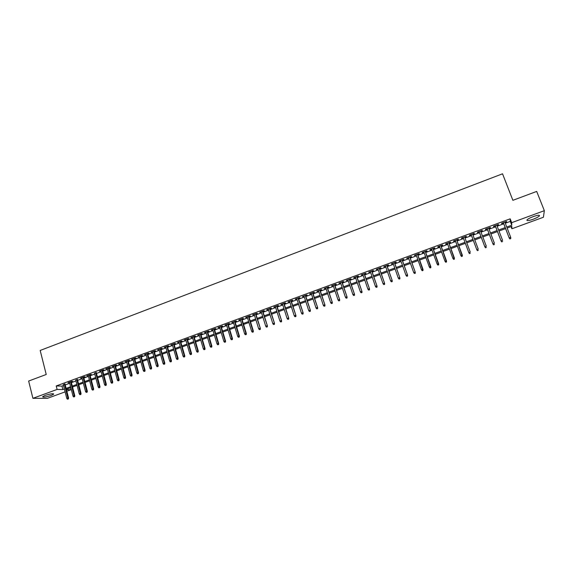<?xml version="1.0" encoding="UTF-8"?>
<svg xmlns="http://www.w3.org/2000/svg" width="573" height="573" viewBox="0 0 573 573"><rect width="100%" height="100%" fill="white"/><g stroke="black" fill="none" stroke-linecap="round" stroke-linejoin="round"><path stroke-width="0.86" d="M45.109 395.42C50.467 393.751 53.31 393.336 53.647 394.195L51.14 395.463C45.826 397.125 42.989 397.533 42.624 396.681L45.109 395.42M533.298 216.58C537.961 215.011 539.974 214.825 539.343 216.007C538.291 217.002 536.192 218.098 533.062 219.28C528.428 220.834 526.422 221.028 527.031 219.846C528.07 218.857 530.154 217.776 533.298 216.58M65.107 391.868L47.423 398.328L32.912 398.321L28.65 381.045L46.227 374.484L40.182 350.454L502.535 173.805L512.878 200.321L536.693 191.425L544.35 210.685L543.412 217.246L511.882 228.763L511.796 226.342L507.141 228.047M511.052 226.621L511.882 228.763M70.5 387.771L71.002 389.719L66.84 391.237M65.035 384.197L63.302 384.834M71.238 381.919L72.664 381.389L71.725 381.353L67.994 382.728L69.512 382.549M77.462 379.627L75.736 380.257M83.715 377.328L85.148 376.805L84.231 376.755L80.471 378.137L81.996 377.958M89.99 375.021L91.429 374.491L90.527 374.441L86.745 375.831L88.278 375.652M96.293 372.701L94.581 373.331M102.624 370.373L104.064 369.843L103.19 369.786L99.38 371.189L100.92 371.003M108.985 368.038L110.424 367.508L109.565 367.443L105.74 368.847L107.28 368.668M115.366 365.689L116.813 365.159L115.961 365.087L112.122 366.498L113.662 366.319M121.777 363.332L123.231 362.802L122.386 362.723L118.532 364.142L120.079 363.962M128.209 360.969L129.67 360.431L128.839 360.353L124.964 361.778L126.518 361.592M134.676 358.591L136.138 358.053L135.321 357.967L131.432 359.4L132.986 359.214M141.166 356.205L142.634 355.668L141.825 355.575L137.921 357.015L139.483 356.821M147.684 353.806L149.152 353.269L148.364 353.169L144.439 354.615L146.008 354.429M154.23 351.399L155.706 350.862L154.925 350.755L150.986 352.209L152.561 352.015M160.805 348.986L162.281 348.441L161.514 348.334L157.561 349.788L159.136 349.602M167.409 346.558L168.892 346.013L168.14 345.899L164.165 347.36L165.747 347.166M174.042 344.122L175.524 343.571L174.786 343.456L170.79 344.925L172.38 344.731M180.703 341.673L182.185 341.121L181.462 340.999L177.451 342.475L179.041 342.282M187.385 339.216L188.882 338.664L188.166 338.536L184.141 340.011L185.738 339.818M194.104 336.745L195.601 336.193L194.899 336.057L190.852 337.547L192.456 337.347M200.851 334.267L202.348 333.708L201.66 333.572L197.599 335.062L199.211 334.868M207.627 331.774L209.131 331.223L208.457 331.072L204.375 332.569L205.986 332.376M214.431 329.274L215.935 328.716L215.276 328.565L211.179 330.069L212.798 329.869M221.264 326.76L222.775 326.202L222.131 326.044L218.012 327.555L219.638 327.355M228.126 324.239L229.644 323.681L229.007 323.516L224.874 325.034L226.507 324.834M235.016 321.704L236.542 321.145L235.918 320.973L231.771 322.499L233.404 322.298M241.942 319.154L243.468 318.595L242.859 318.416L238.69 319.949L240.331 319.748M248.897 316.597L250.43 316.038L249.835 315.852L245.645 317.392L247.292 317.191M255.88 314.033L257.413 313.467L256.833 313.281L252.629 314.828L254.283 314.62M262.892 311.454L264.432 310.888L263.867 310.688L259.648 312.242L261.302 312.041M269.94 308.861L271.487 308.295L270.936 308.095L266.689 309.656L268.35 309.449M277.017 306.261L278.564 305.688L278.034 305.481L273.772 307.049L275.434 306.841M284.122 303.647L285.676 303.074L285.161 302.859L280.877 304.435L282.546 304.227M291.263 301.026L292.824 300.453L292.316 300.231L288.018 301.813L289.694 301.599M298.44 298.383L300.001 297.81L299.507 297.588L295.188 299.17L296.871 298.963M305.638 295.74L307.207 295.159L306.734 294.93L302.394 296.52L304.077 296.313M312.879 293.075L314.448 292.502L313.99 292.259L309.628 293.863L311.325 293.648M320.142 290.404L321.718 289.823L321.274 289.58L316.898 291.191L318.595 290.977M327.448 287.718L329.024 287.137L328.594 286.887L324.196 288.506L325.901 288.291M334.775 285.025L336.365 284.444L335.95 284.179L331.531 285.805L333.242 285.59M342.145 282.317L343.736 281.73L343.334 281.465L338.901 283.098L340.613 282.876M349.544 279.595L351.142 279.008L350.755 278.736L346.3 280.376L348.019 280.154M356.979 276.859L358.576 276.272L358.211 275.993L353.734 277.64L355.461 277.418M364.442 274.116L366.047 273.529L365.703 273.242L361.205 274.897L362.931 274.675M371.949 271.358L373.553 270.771L373.224 270.47L368.704 272.132L370.445 271.91M379.484 268.587L381.095 267.999L380.78 267.691L376.239 269.36L377.987 269.138M387.054 265.808L388.666 265.213L388.372 264.905L383.81 266.581L385.557 266.352M394.654 263.007L396.28 262.413L396 262.097L391.416 263.781L393.171 263.559M402.296 260.199L403.922 259.605L403.657 259.283L399.059 260.973L400.821 260.744M409.967 257.377L411.6 256.783L411.357 256.446L406.73 258.151L408.499 257.922M417.681 254.548L419.314 253.946L419.085 253.603L414.444 255.314L416.213 255.085M425.424 251.697L427.064 251.096L426.856 250.752L422.186 252.464L422.416 252.808L423.97 252.235M433.209 248.84L434.857 248.231L434.656 247.88L429.972 249.606L430.18 249.95L431.755 249.37M441.024 245.96L442.678 245.359L442.499 244.993L437.793 246.727L437.98 247.085L439.584 246.497M448.881 243.074L450.536 242.465L450.378 242.1L445.644 243.84L445.815 244.205L447.441 243.604M456.767 240.173L458.429 239.564L458.293 239.185L453.537 240.932L453.687 241.305L455.342 240.703M464.71 237.258L466.365 236.649L466.243 236.262L461.466 238.017L461.602 238.397L463.263 237.788M472.689 234.321L474.329 233.72L474.229 233.326L469.43 235.088L469.545 235.474L471.221 234.858M480.704 231.377L482.337 230.776L482.258 230.375L477.438 232.144L477.531 232.545L479.221 231.922M488.755 228.412L490.388 227.818L490.316 227.409L485.474 229.193L485.553 229.594L487.251 228.971M496.848 225.44L498.467 224.845L498.424 224.43L493.554 226.22L493.611 226.629L495.323 225.998M505.286 223.241L510.292 221.4L510.185 218.829L56.226 385.958L61.963 386.109L63.488 385.55M65.222 384.913L69.691 383.273M71.424 382.635L75.922 380.981M77.649 380.35L82.183 378.681M83.902 378.051L88.464 376.375M90.183 375.745L94.774 374.054M96.486 373.431L101.113 371.734M102.818 371.103L107.473 369.392M109.178 368.768L113.862 367.042M115.56 366.419L120.28 364.686M121.97 364.063L126.719 362.322M128.409 361.699L133.187 359.944M134.877 359.321L139.69 357.559M141.373 356.936L146.215 355.16M147.891 354.544L152.762 352.753M154.438 352.137L159.344 350.332M161.013 349.723L165.955 347.904M167.617 347.295L172.595 345.469M174.249 344.86L179.256 343.019M180.91 342.41L185.953 340.563M187.6 339.954L192.671 338.091M194.319 337.483L199.425 335.613M201.066 335.004L206.208 333.121M207.841 332.519L213.02 330.614M214.653 330.019L219.86 328.1M221.486 327.505L226.729 325.579M228.355 324.984L233.634 323.043M235.245 322.449L240.56 320.5M242.171 319.906L247.522 317.943M249.126 317.349L254.512 315.372M256.117 314.785L261.539 312.794M263.129 312.206L268.587 310.201M270.177 309.613L275.67 307.601M277.253 307.013L282.79 304.986M284.366 304.406L289.938 302.358M291.507 301.778L297.115 299.722M298.683 299.142L304.327 297.072M305.889 296.499L311.569 294.407M313.123 293.842L318.846 291.736M320.393 291.17L326.159 289.05M327.699 288.484L333.5 286.357M335.033 285.791L340.871 283.642M342.403 283.083L348.284 280.92M349.802 280.362L355.726 278.192M357.237 277.633L363.196 275.441M364.707 274.89L370.71 272.684M372.214 272.132L378.252 269.912M379.749 269.36L385.83 267.125M387.319 266.581L393.443 264.332M394.926 263.788L401.093 261.517M402.568 260.98L408.778 258.695M410.247 258.158L416.492 255.859M417.961 255.322L424.249 253.015M425.71 252.478L432.042 250.15M433.489 249.62L439.863 247.278M441.31 246.748L447.728 244.385M449.168 243.862L455.628 241.484M457.061 240.961L463.557 238.569M464.997 238.039L471.522 235.646M472.983 235.109L479.515 232.71M480.998 232.165L487.551 229.759M489.055 229.2L495.624 226.793M497.149 226.228L503.739 223.807M504.978 222.453L506.589 221.858L506.561 221.436L501.676 223.234L501.712 223.649L503.431 223.019M32.912 398.321L57.107 389.439L62.844 389.554L64.369 388.995M56.226 385.958L57.107 389.439M510.185 218.829L511.675 222.675L544.35 210.685M506.747 227.03L511.761 225.196L511.675 222.675M66.103 388.365L70.579 386.725M72.313 386.087L76.818 384.44M78.544 383.803L83.085 382.148M84.811 381.511L89.374 379.842M91.093 379.211L95.691 377.528M97.41 376.898L102.037 375.208M103.749 374.577L108.404 372.873M110.109 372.249L114.801 370.53M116.505 369.907L121.225 368.181M122.923 367.558L127.679 365.818M129.369 365.202L134.154 363.447M135.844 362.831L140.657 361.062M142.348 360.446L147.189 358.677M148.873 358.061L153.75 356.27M155.426 355.654L160.34 353.856M162.016 353.247L166.958 351.435M168.627 350.826L173.605 349M175.266 348.391L180.28 346.558M181.935 345.949L186.984 344.108M188.632 343.499L193.71 341.637M195.364 341.035L200.471 339.166M202.119 338.564L207.261 336.68M208.901 336.079L214.08 334.181M215.72 333.586L220.934 331.674M222.56 331.079L227.81 329.153M229.436 328.558L234.722 326.624M236.341 326.037L241.663 324.089M243.274 323.494L248.632 321.532M250.236 320.944L255.63 318.968M257.234 318.387L262.663 316.396M264.26 315.809L269.725 313.811M271.316 313.23L276.816 311.211M278.406 310.63L283.943 308.603M285.526 308.023L291.098 305.982M292.674 305.409L298.289 303.353M299.858 302.78L305.509 300.71M307.071 300.137L312.765 298.053M314.319 297.48L320.049 295.382M321.596 294.816L327.369 292.703M328.909 292.137L334.718 290.017M336.258 289.451L342.102 287.309M343.635 286.751L349.523 284.595M351.048 284.036L356.972 281.866M358.497 281.307L364.457 279.123M365.975 278.571L371.977 276.372M373.489 275.821L379.534 273.608M381.038 273.056L387.126 270.828M388.616 270.277L394.747 268.035M396.237 267.491L402.404 265.235M403.886 264.69L410.096 262.413M411.572 261.875L417.832 259.583M419.293 259.046L425.596 256.74M427.057 256.21L433.396 253.882M434.85 253.352L441.231 251.017M442.678 250.487L449.11 248.13M450.55 247.608L457.018 245.237M458.45 244.714L464.961 242.329M466.401 241.799L472.933 239.407M474.394 238.877L480.94 236.477M482.423 235.933L488.991 233.533M490.495 232.982L497.07 230.568M498.603 230.009L505.193 227.596M66.425 389.626L71.002 389.719M505.587 228.62L498.99 231.026M497.464 231.592L490.882 233.999M489.371 234.55L482.81 236.95M481.327 237.494L474.773 239.886M473.312 240.424L466.78 242.809M465.34 243.339L458.823 245.724M457.397 246.247L450.922 248.61M449.483 249.14L443.051 251.49M441.604 252.02L435.215 254.355M433.761 254.892L427.415 257.213M425.954 257.743L419.658 260.049M418.19 260.586L411.93 262.878M410.454 263.415L404.237 265.686M402.762 266.23L396.588 268.486M395.098 269.031L388.967 271.273M387.47 271.824L381.382 274.052M379.878 274.603L373.832 276.809M372.321 277.361L366.312 279.56M364.8 280.118L358.834 282.296M357.308 282.854L351.385 285.025M349.852 285.583L343.965 287.739M342.432 288.298L336.587 290.432M335.047 290.998L329.239 293.125M327.692 293.691L321.926 295.797M320.371 296.37L314.641 298.461M313.087 299.034L307.393 301.119M305.824 301.685L300.173 303.754M298.605 304.327L292.989 306.383M291.413 306.963L285.834 308.997M284.251 309.578L278.714 311.605M277.124 312.185L271.623 314.197M270.026 314.785L264.561 316.783M262.964 317.363L257.535 319.354M255.93 319.942L250.537 321.911M248.926 322.499L243.568 324.461M241.956 325.049L236.635 326.997M235.016 327.591L229.723 329.525M228.104 330.12L222.847 332.039M221.221 332.634L216.007 334.546M214.366 335.141L209.188 337.039M207.548 337.64L202.398 339.517M200.758 340.118L195.644 341.995M193.989 342.597L188.911 344.452M187.256 345.061L182.214 346.901M180.552 347.51L175.539 349.344M173.877 349.953L168.899 351.772M167.23 352.388L162.281 354.193M160.612 354.809L155.698 356.607M154.022 357.215L149.138 359.006M147.454 359.615L142.605 361.391M140.922 362.007L136.102 363.769M134.411 364.392L129.627 366.14M127.937 366.763L123.181 368.496M121.483 369.119L116.756 370.846M115.051 371.469L110.367 373.188M108.655 373.811L103.992 375.516M102.281 376.139L97.654 377.836M95.942 378.459L91.343 380.143M89.617 380.773L85.055 382.449M83.329 383.079L78.788 384.734M77.061 385.371L72.549 387.019M70.823 387.649L66.339 389.289M510.292 221.4L511.761 225.196M61.963 386.109L62.844 389.554M506.439 221.479L506.589 221.858M498.324 224.466L498.467 224.845M490.237 227.438L490.388 227.818M482.194 230.396L482.337 230.776M474.193 233.34L474.329 233.72M466.221 236.269L466.365 236.649M453.551 240.932L453.687 241.305M445.679 243.826L445.815 244.205M437.844 246.705L437.98 247.085M430.044 249.577L430.18 249.95M422.28 252.435L422.416 252.808M414.551 255.272L414.68 255.644M406.859 258.101L406.988 258.473M399.202 260.923L399.331 261.288M391.581 263.723L391.71 264.096M383.989 266.517L384.118 266.882M376.44 269.289L376.568 269.661M368.919 272.053L369.048 272.426M361.434 274.811L361.563 275.176M353.985 277.547L354.107 277.919M346.565 280.276L346.694 280.641M339.187 282.99L339.309 283.363M331.831 285.698L331.953 286.063M324.519 288.384L324.64 288.749M317.234 291.063L317.349 291.428M309.979 293.734L310.1 294.099M302.759 296.391L302.881 296.75M295.575 299.034L295.689 299.393M288.42 301.663L288.534 302.028M281.293 304.284L281.407 304.65M274.202 306.892L274.317 307.257M267.14 309.492L267.254 309.85M260.106 312.077L260.221 312.435M253.108 314.649L253.216 315.007M246.139 317.213L246.247 317.571M239.199 319.763L239.306 320.121M232.287 322.305L232.402 322.663M225.411 324.834L225.518 325.192M218.564 327.355L218.671 327.713M211.745 329.862L211.852 330.22M198.194 334.847L198.301 335.205M191.461 337.318L191.568 337.676M178.088 342.239L178.189 342.597M171.442 344.681L171.542 345.039M164.823 347.116L164.924 347.474M151.673 351.951L151.773 352.309M503.287 222.639L509.261 238.16L503.366 222.611M509.963 238.826L510.787 238.526L509.963 238.826L509.247 237.881L510.722 237.351L504.834 222.073M509.261 238.16L509.97 238.977M510.787 238.526L510.722 237.351M495.179 225.619L501.11 241.118L495.244 225.597M501.798 241.785L502.607 241.491L501.798 241.785L501.081 240.846L502.55 240.316L496.705 225.06M501.11 241.118L501.812 241.935M487.107 228.591L492.995 244.062L487.157 228.57M493.661 244.735L494.47 244.442L493.661 244.735L492.952 243.797L494.413 243.267L488.611 228.04M492.995 244.062L493.682 244.879M479.078 231.542L484.916 246.992L479.114 231.528M485.567 247.665L486.377 247.371L485.567 247.665L484.858 246.734L486.312 246.204L480.561 230.998M484.916 246.992L485.596 247.808M471.085 234.486L476.872 249.907L471.106 234.472M477.51 250.587L478.312 250.294L477.51 250.587L476.8 249.649L478.247 249.126L472.546 233.949M476.872 249.907L477.553 250.723M469.495 253.488L470.29 253.202L469.495 253.488L468.786 252.557L463.134 237.408L468.872 252.808L470.225 252.041L464.567 236.878M468.872 252.808L469.538 253.631M461.566 256.518L462.311 256.095L461.566 256.518L460.9 255.701L455.198 240.323M461.516 256.382L460.807 255.458L462.332 255.178L456.631 239.801M462.311 256.095L456.624 239.801M462.361 256.231L462.332 255.178M453.63 259.39L454.425 259.103L453.63 259.39L452.863 258.337L447.305 243.231M454.396 258.058L448.738 242.701L454.425 259.103M453.572 259.261L452.863 258.337L454.289 257.814L454.36 258.975M445.73 262.255L446.517 261.968L445.73 262.255L444.956 261.202L439.441 246.118M445.665 262.126L444.956 261.202L446.503 260.923L440.888 245.588M446.453 261.84L440.859 245.602M446.517 261.968L446.503 260.923M437.865 265.106L438.653 264.819L437.865 265.106L437.092 264.053L431.619 248.997M437.793 264.977L437.092 264.053L438.639 263.773L433.073 248.46M438.581 264.69L433.023 248.481M438.653 264.819L438.639 263.773M430.044 267.935L430.824 267.655L430.044 267.935L429.263 266.896L423.834 251.862M429.958 267.813L429.263 266.896L430.817 266.61L425.288 251.325M430.746 267.534L425.23 251.346M430.824 267.655L430.817 266.61M422.251 270.757L423.032 270.477L422.251 270.757L421.463 269.725L416.084 254.713M422.165 270.642L421.463 269.725L423.024 269.432L417.545 254.176M422.946 270.356L417.473 254.197M423.032 270.477L423.024 269.432M415.181 273.171L414.401 273.45L415.275 273.292L415.103 272.032L413.706 272.54L408.363 257.549M409.752 257.041L415.275 272.247L409.838 257.005M415.275 273.292L415.275 272.247M413.706 272.54L414.401 273.45M407.453 275.971L406.68 276.25L407.553 276.086L407.367 274.839L405.985 275.341L400.685 260.371M402.067 259.863L407.553 275.047L402.167 259.827M407.553 276.086L407.553 275.047M405.985 275.341L406.68 276.25M399.761 278.757L398.987 279.037L399.868 278.872L399.675 277.626L398.292 278.127L393.042 263.186M394.417 262.678L399.875 277.826L394.525 262.642M399.868 278.872L399.875 277.826M398.292 278.127L398.987 279.037M392.097 281.536L391.338 281.809L392.219 281.644L392.018 280.405L390.643 280.906L385.428 265.987M386.796 265.478L392.226 280.605L386.925 265.435M392.219 281.644L392.226 280.605M390.643 280.906L391.338 281.809M384.476 284.294L383.717 284.573L384.605 284.401L384.397 283.169L383.029 283.664L377.858 268.773M379.219 268.271L384.619 283.363L379.355 268.221M384.605 284.401L384.619 283.363M383.029 283.664L383.717 284.573M376.891 287.044L376.132 287.324L377.02 287.152L376.805 285.92L375.444 286.414L370.316 271.545M371.669 271.043L377.041 286.106L371.82 270.993M377.02 287.152L377.041 286.106M375.444 286.414L376.132 287.324M369.334 289.78L368.582 290.053L369.478 289.881L369.248 288.663L367.895 289.157L362.809 274.302M364.156 273.808L369.499 288.842L364.321 273.751M369.478 289.881L369.499 288.842M367.895 289.157L368.582 290.053M361.821 292.509L361.069 292.782L361.964 292.602L361.735 291.392L360.381 291.879L355.339 277.053M356.678 276.558L361.993 291.564L356.85 276.494M361.964 292.602L361.993 291.564M360.381 291.879L361.069 292.782M354.336 295.217L353.591 295.489L354.486 295.317L354.243 294.107L352.904 294.594L347.897 279.789M349.236 279.295L354.515 294.278L349.423 279.23M354.486 295.317L354.515 294.278M352.904 294.594L353.591 295.489M346.887 297.917L346.142 298.189L347.045 298.01L346.794 296.807L345.455 297.294L340.491 282.51M341.823 282.023L347.073 296.979L342.024 281.952M347.045 298.01L347.073 296.979M345.455 297.294L346.142 298.189M339.467 300.603L338.729 300.875L339.631 300.696L339.374 299.5L338.049 299.98L333.121 285.225M334.446 284.738L339.667 299.658L334.653 284.659M339.631 300.696L339.667 299.658M338.049 299.98L338.729 300.875M332.082 303.282L331.352 303.547L332.254 303.368L331.989 302.179L330.664 302.659L325.779 287.918M327.097 287.438L332.297 302.336L327.326 287.352M332.254 303.368L332.297 302.336M330.664 302.659L331.352 303.547M324.733 305.946L324.003 306.211L324.912 306.032L324.64 304.843L323.322 305.323L318.473 290.611M319.791 290.124L324.955 304.994L320.021 290.038M324.912 306.032L324.955 304.994M323.322 305.323L324.003 306.211M317.421 308.596L316.69 308.861L317.6 308.675L317.32 307.5L316.01 307.973L311.203 293.283M312.507 292.803L317.65 307.644L312.758 292.71M317.6 308.675L317.65 307.644M316.01 307.973L316.69 308.861M310.136 311.239L309.406 311.497L310.322 311.318L310.036 310.143L308.732 310.616L303.962 295.947M305.266 295.467L310.373 310.287L305.524 295.374M310.322 311.318L310.373 310.287M308.732 310.616L309.406 311.497M302.881 313.861L302.157 314.126L303.074 313.94L302.788 312.772L301.484 313.245L296.757 298.597M298.046 298.118L303.131 312.908L298.318 298.024M303.074 313.94L303.131 312.908M301.484 313.245L302.157 314.126M295.661 316.482L294.945 316.74L295.861 316.554L295.568 315.386L294.271 315.859L289.58 301.233M290.869 300.761L295.926 315.522L291.148 300.66M295.861 316.554L295.926 315.522M294.271 315.859L294.945 316.74M288.477 319.082L287.761 319.347L288.685 319.154L288.377 317.994L287.087 318.466L282.432 303.862M283.714 303.389L288.749 318.13L284.007 303.282M288.685 319.154L288.749 318.13M287.087 318.466L287.761 319.347M281.322 321.675L280.605 321.933L281.536 321.747L281.221 320.594L279.932 321.059L275.319 306.483M276.594 306.011L281.601 320.715L276.902 305.896M281.536 321.747L281.601 320.715M279.932 321.059L280.605 321.933M274.195 324.261L273.486 324.519L274.417 324.325L274.095 323.179L272.82 323.638L268.236 309.083M269.511 308.618L274.488 323.301L269.826 308.503M274.417 324.325L274.488 323.301M272.82 323.638L273.486 324.519M267.104 326.825L266.395 327.083L267.333 326.889L267.004 325.751L265.729 326.209L261.188 311.676M262.455 311.211L267.405 325.865L262.778 311.089M267.333 326.889L267.405 325.865M265.729 326.209L266.395 327.083M260.042 329.389L259.34 329.64L260.278 329.446L259.941 328.308L258.674 328.773L254.168 314.262M255.429 313.796L260.357 328.422L255.766 313.675M260.278 329.446L260.357 328.422M258.674 328.773L259.34 329.64M253.015 331.932L252.313 332.19L253.252 331.996L252.908 330.857L251.647 331.316L247.178 316.826M248.431 316.368L252.908 330.857L253.33 330.972L248.782 316.239M253.252 331.996L253.33 330.972M251.647 331.316L252.313 332.19M246.018 334.467L245.316 334.725L246.261 334.525L245.91 333.4L244.65 333.858L240.223 319.39M241.469 318.932L245.91 333.4L246.347 333.5L241.835 318.796M246.261 334.525L246.347 333.5M244.65 333.858L245.316 334.725M239.048 336.996L238.354 337.246L239.299 337.046L238.941 335.928L237.688 336.38L233.29 321.933M234.536 321.482L238.941 335.928L239.385 336.029L234.909 321.346M239.299 337.046L239.385 336.029M237.688 336.38L238.354 337.246M232.108 339.51L231.42 339.76L232.366 339.56L232.001 338.442L230.754 338.894L226.392 324.476M227.639 324.017L232.001 338.442L232.459 338.543L228.018 323.874M232.366 339.56L232.459 338.543M230.754 338.894L231.42 339.76M225.203 342.009L224.516 342.26L225.461 342.06L225.096 340.949L223.85 341.401L219.531 326.997M220.763 326.546L225.096 340.949L225.554 341.042L221.157 326.402M225.461 342.06L225.554 341.042M223.85 341.401L224.516 342.26M218.327 344.502L217.64 344.753L218.592 344.552L218.213 343.442L216.981 343.893L212.69 329.511M213.922 329.06L218.213 343.442L218.693 343.535L214.323 328.916M218.592 344.552L218.693 343.535M216.981 343.893L217.64 344.753M211.48 346.987L210.8 347.231L211.745 347.03L211.365 345.927L210.141 346.379L205.879 332.018M207.104 331.566L211.365 345.927L211.852 346.013L207.519 331.416M211.745 347.03L211.852 346.013M210.141 346.379L210.8 347.231M204.661 349.458L203.981 349.702L204.933 349.501L204.547 348.405L203.322 348.85L199.103 334.51M200.321 334.066L204.547 348.405L205.041 348.484L200.743 333.909M204.933 349.501L205.041 348.484M203.322 348.85L203.981 349.702M197.871 351.915L197.198 352.159L198.151 351.958L197.757 350.862L196.539 351.306L192.356 336.996M193.567 336.544L197.757 350.862L198.265 350.941L193.996 336.387M198.151 351.958L198.265 350.941M196.539 351.306L197.198 352.159M191.117 354.365L190.444 354.608L191.396 354.401L190.995 353.319L189.785 353.756L185.631 339.467M186.841 339.023L190.995 353.319L191.511 353.391L187.285 338.858M191.396 354.401L191.511 353.391M189.785 353.756L190.444 354.608M184.384 356.8L183.711 357.043L184.678 356.836L184.27 355.761L183.059 356.198L178.941 341.923M180.144 341.487L184.27 355.761L184.793 355.826L180.595 341.315M184.678 356.836L184.793 355.826M183.059 356.198L183.711 357.043M177.687 359.228L177.014 359.472L177.981 359.264L177.566 358.189L176.362 358.626L172.28 344.373M173.476 343.936L177.566 358.189L178.096 358.254L173.941 343.764M177.981 359.264L178.096 358.254M176.362 358.626L177.014 359.472M171.012 361.649L170.346 361.892L171.313 361.678L170.89 360.61L169.694 361.047L165.647 346.815M166.836 346.379L170.89 360.61L171.434 360.668L167.309 346.207M171.313 361.678L171.434 360.668M169.694 361.047L170.346 361.892M164.365 364.056L163.706 364.299L164.673 364.084L164.25 363.017L163.054 363.454L159.036 349.244M160.225 348.807L164.25 363.017L164.795 363.074L160.705 348.635M164.673 364.084L164.795 363.074M163.054 363.454L163.706 364.299M157.754 366.455L157.095 366.691L158.062 366.484L157.632 365.416L156.443 365.853L152.461 351.664M153.643 351.228L157.632 365.416L158.191 365.474L154.13 351.048M158.062 366.484L158.191 365.474M156.443 365.853L157.095 366.691M151.165 368.84L150.506 369.076L151.48 368.869L151.043 367.809L149.861 368.238L145.907 354.071M147.089 353.641L151.043 367.809L151.616 367.859L147.59 353.455M151.48 368.869L151.616 367.859M149.861 368.238L150.506 369.076M144.604 371.218L143.952 371.454L144.926 371.24L144.482 370.187L143.307 370.616L139.389 356.47M140.557 356.041L144.482 370.187L145.062 370.23L141.073 355.854M144.926 371.24L145.062 370.23M143.307 370.616L143.952 371.454M138.079 373.582L137.427 373.818L138.401 373.603L137.95 372.557L136.782 372.98L132.893 358.863M134.061 358.433L137.95 372.557L138.537 372.6L134.576 358.24M138.401 373.603L138.537 372.6M136.782 372.98L137.427 373.818M131.575 375.938L130.923 376.175L131.905 375.96L131.446 374.914L130.279 375.344L126.425 361.241M127.586 360.811L131.446 374.914L132.041 374.95L128.116 360.618M131.905 375.96L132.041 374.95M130.279 375.344L130.923 376.175M125.093 378.287L124.448 378.524L125.43 378.302L124.971 377.263L123.811 377.686L119.986 363.611M121.139 363.182L124.971 377.263L125.573 377.299L121.677 362.988M125.43 378.302L125.573 377.299M123.811 377.686L124.448 378.524M118.647 380.622L118.002 380.859L118.991 380.637L118.518 379.605L117.365 380.028L113.569 365.968M114.722 365.545L118.518 379.605L119.134 379.634L115.273 365.345M118.991 380.637L119.134 379.634M117.365 380.028L118.002 380.859M112.229 382.95L111.585 383.179L112.573 382.965L112.1 381.933L110.947 382.356L107.187 368.317M108.333 367.895L112.1 381.933L112.716 381.962L108.884 367.687M112.573 382.965L112.716 381.962M110.947 382.356L111.585 383.179M105.833 385.271L105.196 385.5L106.184 385.278L105.704 384.254L104.551 384.669L100.827 370.652M101.965 370.237L105.704 384.254L106.334 384.275L102.531 370.029M106.184 385.278L106.334 384.275M104.551 384.669L105.196 385.5M99.466 387.577L98.828 387.806L99.817 387.584L99.337 386.567L98.191 386.983L94.488 372.987M95.627 372.565L99.337 386.567L99.974 386.582L96.2 372.357M99.817 387.584L99.974 386.582M98.191 386.983L98.828 387.806M93.12 389.876L92.489 390.106L93.478 389.884L92.991 388.866L91.852 389.275L88.185 375.301M89.316 374.885L92.991 388.866L93.635 388.881L89.904 374.67M93.478 389.884L93.635 388.881M91.852 389.275L92.489 390.106M86.81 392.161L86.179 392.39L87.168 392.168L86.673 391.158L85.542 391.567L81.903 377.614M83.035 377.199L86.673 391.158L87.332 391.166L83.622 376.984M87.168 392.168L87.332 391.166M85.542 391.567L86.179 392.39M80.521 394.439L79.891 394.668L80.886 394.446L80.385 393.436L79.26 393.844L75.65 379.913M76.775 379.498L80.385 393.436L81.051 393.443L77.376 379.283M80.886 394.446L81.051 393.443M79.26 393.844L79.891 394.668M74.254 396.709L73.63 396.939L74.626 396.709L74.125 395.707L73 396.115L69.419 382.205M70.536 381.79L74.125 395.707L74.791 395.714L71.145 381.568M74.626 396.709L74.791 395.714M73 396.115L73.63 396.939M68.022 398.966L67.399 399.195L68.395 398.966L67.886 397.97L66.769 398.378L63.216 384.483M64.334 384.075L67.886 397.97L68.567 397.97L64.95 383.853M68.395 398.966L68.567 397.97M66.769 398.378L67.399 399.195M53.647 394.195L53.54 393.787M539.343 216.007L539.043 215.233"/></g></svg>
